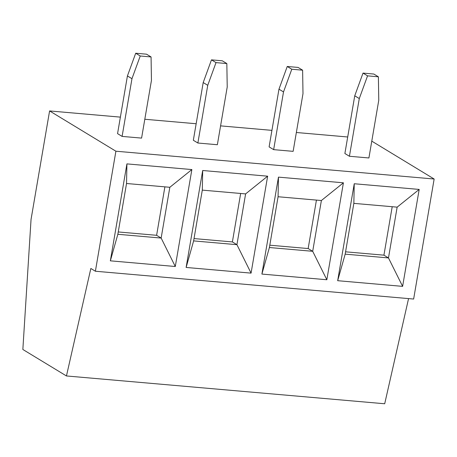 <?xml version="1.0" encoding="UTF-8"?>
<svg xmlns="http://www.w3.org/2000/svg" width="457" height="457" viewBox="0 0 457 457"><rect width="100%" height="100%" fill="white"/><g stroke="black" fill="none" stroke-linecap="round" stroke-linejoin="round"><path stroke-width="0.69" d="M115.901 151.21L95.387 271.235L90.846 268.476L66.454 375.957L22.85 349.474L31.047 219.423L49.59 110.937L115.901 151.21L434.15 179.018L413.636 299.044L95.387 271.235M419.189 189.427L402.617 286.368L337.666 280.695L354.238 183.748L419.189 189.427L397.15 207.147L388.473 257.925L383.931 255.166L392.209 206.713M343.413 182.806L326.841 279.747L261.895 274.074L278.467 177.127L343.413 182.806L321.38 200.526L312.697 251.304L308.155 248.545L316.438 200.092M267.642 176.185L251.07 273.126L186.119 267.454L202.691 170.507L267.642 176.185L245.603 193.905L236.926 244.684L232.385 241.924L240.662 193.477M191.866 169.564L175.294 266.505L110.348 260.833L126.92 163.886L191.866 169.564L169.833 187.284L161.15 238.063L156.608 235.304L164.891 186.856M347.703 136.986L296.353 132.496M271.932 130.365L220.582 125.875M196.156 123.744L144.806 119.254M120.385 117.123L49.59 110.937M371.781 141.139L434.15 179.018M363.018 73.097L373.843 74.045L378.385 76.805L378.767 100.26L368.908 157.968L349.422 156.265L344.881 153.506L354.746 95.799L363.018 73.097L367.559 75.856L359.288 98.558L354.746 95.799M287.247 66.476L298.073 67.425L302.614 70.184L302.997 93.639L293.131 151.347L273.646 149.645L269.104 146.886L278.97 89.178L287.247 66.476L291.789 69.236L283.511 91.937L278.97 89.178M211.471 59.856L222.296 60.804L226.838 63.563L227.22 87.019L217.361 144.726L197.875 143.024L193.334 140.265L203.199 82.563L211.471 59.856L216.012 62.615L207.741 85.316L203.199 82.563M135.7 53.235L146.526 54.183L151.067 56.942L151.45 80.403L141.584 138.105L122.099 136.403L117.558 133.644L127.423 75.942L135.7 53.235L140.242 55.994L131.964 78.701L127.423 75.942M408.564 298.598L384.703 403.765L66.454 375.957M378.385 76.805L367.559 75.856M349.422 156.265L359.288 98.558M302.614 70.184L291.789 69.236M273.646 149.645L283.511 91.937M226.838 63.563L216.012 62.615M197.875 143.024L207.741 85.316M151.067 56.942L140.242 55.994M122.099 136.403L131.964 78.701M402.617 286.368L388.473 257.925L345.172 254.143L337.666 280.695M345.572 251.818L383.931 255.166M345.172 254.143L353.849 203.365L354.238 183.748M397.15 207.147L353.849 203.365M326.841 279.747L312.697 251.304L269.396 247.523L261.895 274.074M321.38 200.526L278.079 196.744L278.467 177.127M269.796 245.198L308.155 248.545M269.396 247.523L278.079 196.744M251.07 273.126L236.926 244.684L193.625 240.902L186.119 267.454M245.603 193.905L202.302 190.123L202.691 170.507M194.025 238.577L232.385 241.924M193.625 240.902L202.302 190.123M175.294 266.505L161.15 238.063L117.849 234.281L110.348 260.833M169.833 187.284L126.532 183.503L126.92 163.886M118.249 231.956L156.608 235.304M117.849 234.281L126.532 183.503"/></g></svg>
